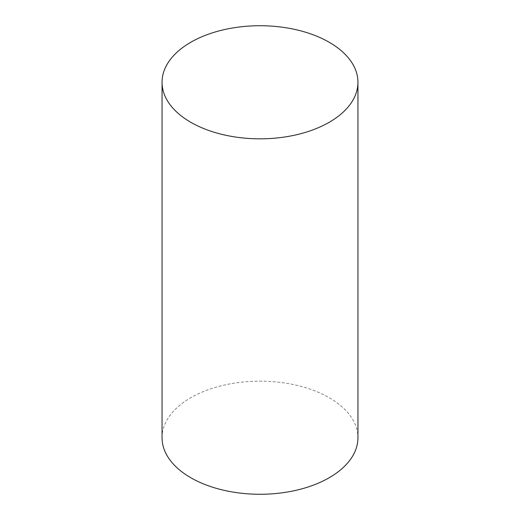 <?xml version="1.0" encoding="UTF-8"?>
<svg xmlns="http://www.w3.org/2000/svg" width="520" height="520" viewBox="0 0 520 520"><rect width="100%" height="100%" fill="white"/><g stroke="black" fill="none" stroke-linecap="round" stroke-linejoin="round"><path stroke-width="0.39" stroke-dasharray="2.6 1.95" d="M162.052 437.723A97.948 56.55 180 0 1 222.514 385.476A97.948 56.55 180 0 1 329.257 397.735A97.948 56.55 180 0 1 357.949 437.723"/><path stroke-width="0.78" d="M357.949 82.277L357.949 437.723A97.948 56.55 180 0 1 297.486 489.97A97.948 56.55 180 0 1 190.743 477.711A97.948 56.55 180 0 1 162.052 437.723L162.052 82.277A97.948 56.55 180 0 1 222.514 30.03A97.948 56.55 180 0 1 329.257 42.289A97.948 56.55 180 0 1 357.949 82.277A97.948 56.55 180 0 1 297.486 134.524A97.948 56.55 180 0 1 190.743 122.265A97.948 56.55 180 0 1 162.052 82.277"/></g></svg>
